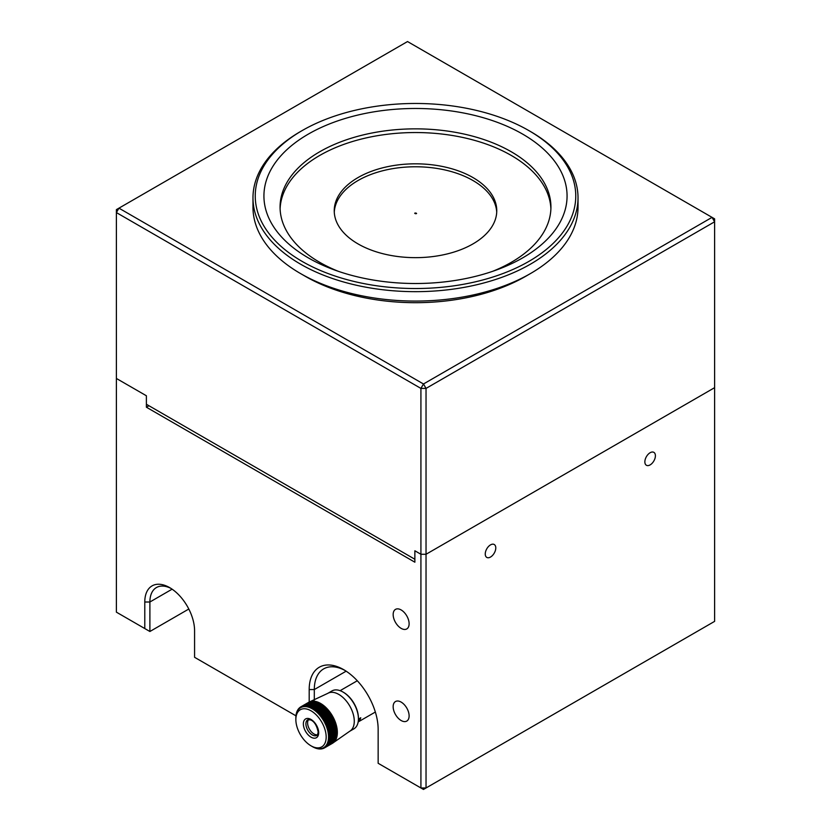 <?xml version="1.0" encoding="UTF-8"?>
<svg xmlns="http://www.w3.org/2000/svg" width="831" height="831" viewBox="0 0 831 831"><rect width="100%" height="100%" fill="white"/><g stroke="black" fill="none" stroke-linecap="round" stroke-linejoin="round"><path stroke-width="1.25" d="M308.322 134.113A151.574 87.515 180 0 1 533.647 141.177A151.574 87.515 180 0 1 497.104 269.743A151.574 87.515 180 0 1 333.896 269.743A151.574 87.515 180 0 1 308.322 134.113M338.404 271.342A135.432 78.197 180 0 1 280.068 207.054A135.432 78.197 180 0 1 319.738 151.761A135.432 78.197 180 0 1 467.334 134.809A135.432 78.197 180 0 1 550.932 207.054A135.432 78.197 180 0 1 511.262 262.347A135.432 78.197 180 0 1 492.596 271.342M528.828 261.422A160.269 92.532 0 0 0 528.828 130.571A160.269 92.532 0 0 0 302.172 130.571A160.269 92.532 0 0 0 302.172 261.422A160.269 92.532 0 0 0 528.828 261.422M302.172 130.571L300.583 131.485A162.523 93.83 0 0 0 252.977 197.84A162.523 93.83 0 0 0 353.31 284.524A162.523 93.83 0 0 0 530.417 264.185A162.523 93.83 0 0 0 578.023 197.84A162.523 93.83 0 0 0 530.417 131.485L528.828 130.571M578.023 197.84L578.023 207.241A162.523 93.83 180 0 1 530.417 273.586A162.523 93.83 180 0 1 300.583 273.586A162.523 93.83 180 0 1 252.977 207.241L252.977 197.84M525.628 276.349L530.417 273.586L525.628 276.349A155.75 89.925 180 0 1 305.372 276.349L300.583 273.586M550.901 208.893A135.432 78.197 0 0 0 415.5 132.544A135.432 78.197 0 0 0 280.099 208.893M472.964 243.909A81.261 46.92 180 0 1 384.4 254.078A81.261 46.92 180 0 1 334.239 210.742A81.261 46.92 180 0 1 415.5 163.821A81.261 46.92 180 0 1 496.761 210.742A81.261 46.92 180 0 1 472.964 243.909M496.72 212.217A81.261 46.92 0 0 0 415.5 166.771A81.261 46.92 0 0 0 334.28 212.217M414.7 213.224A1.132 0.654 0 0 0 416.591 213.515A1.132 0.654 0 0 0 414.7 213.224M309.194 702.018L309.194 689.553A48.759 28.15 -120 0 1 343.67 669.651A48.759 28.15 -120 0 1 378.147 729.369L378.147 763.284L420.922 787.975L426.033 787.975L714.608 621.37L714.608 387.672L426.033 554.277L420.922 554.277L420.922 388.409L423.478 383.984L426.033 388.409L714.608 221.794L714.608 387.672L426.033 554.277L426.033 388.409L420.922 388.409L116.392 212.58L116.392 209.63L407.522 41.55L714.608 218.844L714.608 221.794L712.053 217.369L423.478 383.984L118.947 208.155L116.392 212.58L116.392 378.458L146.391 395.774L146.391 407.211L148.946 405.736M188.814 609.019L149.892 631.498L116.392 612.156L116.392 378.458L146.391 395.774L146.391 404.261L414.866 559.253L414.866 550.776L420.922 554.277L426.033 554.277L426.033 787.975L423.478 789.45L420.922 787.975L420.922 554.277L414.866 550.776L414.866 562.203L146.391 407.211M401.134 609.933A11.291 6.513 -120 0 0 395.494 609.383A11.291 6.513 -120 0 0 395.494 622.409A11.291 6.513 -120 0 0 406.775 628.932A11.291 6.513 -120 0 0 408.509 619.884A11.291 6.513 -120 0 0 401.134 609.933M144.781 628.548L144.781 602.008A35.214 20.328 60 0 1 169.68 587.631A35.214 20.328 60 0 1 194.579 630.76L194.579 657.3L295.992 715.844M401.134 702.091A11.291 6.513 -120 0 0 395.494 701.53A11.291 6.513 -120 0 0 395.494 714.567A11.291 6.513 -120 0 0 406.775 721.079A11.291 6.513 -120 0 0 408.509 712.032A11.291 6.513 -120 0 0 401.134 702.091M149.892 631.498L149.892 602.008A31.599 18.24 60 0 1 156.436 587.538A31.599 18.24 60 0 1 170.989 588.431M344.979 670.43A45.144 26.062 -120 0 0 323.654 668.893A45.144 26.062 -120 0 0 314.305 689.553L314.305 699.993M655.399 455.772A7.448 4.3 120 0 0 653.852 452.355A7.448 4.3 120 0 0 646.404 456.666A7.448 4.3 120 0 0 646.404 465.267A7.448 4.3 120 0 0 652.148 463.262A7.448 4.3 120 0 0 655.399 455.772M495.785 547.92A7.448 4.3 120 0 0 494.237 544.513A7.448 4.3 120 0 0 486.789 548.813A7.448 4.3 120 0 0 486.789 557.414A7.448 4.3 120 0 0 492.534 555.42A7.448 4.3 120 0 0 495.785 547.92M343.265 692.202A20.993 12.122 60 0 1 343.577 692.379A20.993 12.122 60 0 1 358.421 718.088A20.993 12.122 60 0 1 358.421 718.451M353.892 728.849A21.897 12.642 -120 0 0 358.421 718.825A21.897 12.642 -120 0 0 342.943 692.005A21.897 12.642 -120 0 0 331.995 690.925L327.84 693.324A21.897 12.642 60 0 1 327.85 693.324A21.897 12.642 60 0 1 344.72 699.193A21.897 12.642 60 0 1 354.276 721.225A21.897 12.642 60 0 1 349.737 731.238A21.897 12.642 60 0 1 349.737 731.249L353.892 728.849M295.857 719.563A21.44 12.382 -120 0 0 311.023 745.822A21.44 12.382 -120 0 0 326.178 737.076A21.44 12.382 -120 0 0 311.023 710.806A21.44 12.382 -120 0 0 295.857 719.563L295.857 718.275A89.571 73.138 -120 0 1 295.867 717.174A23.704 13.68 60 0 1 295.867 717.08A89.571 4.498 -28 0 0 295.888 717.132A89.571 72.993 -113.9 0 1 295.919 716.021A23.704 13.68 60 0 1 295.929 715.927A89.571 8.985 -25.9 0 0 295.981 716.031A89.571 72.577 -107.9 0 1 296.044 714.909A23.704 13.68 60 0 1 296.065 714.816A89.571 13.441 -23.8 0 0 296.137 714.982A89.571 71.892 -102.1 0 1 296.231 713.85A23.704 13.68 60 0 1 296.252 713.756A89.571 17.835 -21.7 0 0 296.345 713.974A89.571 70.926 -96.5 0 1 296.48 712.832A23.704 13.68 60 0 1 296.511 712.749A89.571 22.167 -19.6 0 0 296.625 713.019A89.571 69.69 -91.1 0 1 296.792 711.876A23.704 13.68 60 0 1 296.823 711.803A89.571 26.415 -17.4 0 0 296.958 712.115A89.571 68.194 -86.1 0 1 297.166 710.983A23.704 13.68 60 0 1 297.197 710.9A89.571 30.57 -15.1 0 0 297.342 711.274A89.571 66.438 -81.5 0 1 297.591 710.141A23.704 13.68 60 0 1 297.633 710.069A89.571 34.601 -12.8 0 0 297.789 710.495A89.571 64.434 -77.1 0 1 298.08 709.373A23.704 13.68 60 0 1 298.121 709.31A89.571 38.496 -10.3 0 0 298.298 709.788A89.571 62.18 -73 0 1 298.62 708.666A23.704 13.68 60 0 1 298.672 708.614A89.571 42.256 -7.8 0 0 298.848 709.134A89.571 59.697 -69.2 0 1 299.212 708.033A23.704 13.68 60 0 1 299.264 707.991A89.571 45.85 -5.1 0 0 299.451 708.563A89.571 56.975 -65.7 0 1 299.856 707.482A23.704 13.68 60 0 1 299.918 707.43A89.571 49.268 -2.2 0 0 300.105 708.064A89.571 54.046 -62.3 0 1 300.552 706.994A23.704 13.68 60 0 1 300.614 706.963L308.592 702.351A23.704 13.68 60 0 1 309.277 701.987A23.704 13.68 60 0 1 309.34 701.956A23.704 13.68 60 0 1 309.984 701.686A23.704 13.68 60 0 1 310.056 701.655A23.704 13.68 60 0 1 310.119 701.634A23.704 13.68 60 0 1 310.877 701.416A23.704 13.68 60 0 1 310.95 701.395A23.704 13.68 60 0 1 311.739 701.25A23.704 13.68 60 0 1 311.812 701.239A23.704 13.68 60 0 1 312.633 701.167A23.704 13.68 60 0 1 312.705 701.156A23.704 13.68 60 0 1 313.547 701.156A23.704 13.68 60 0 1 313.63 701.167A23.704 13.68 60 0 1 314.502 701.239A23.704 13.68 60 0 1 314.585 701.25A23.704 13.68 60 0 1 315.468 701.406A23.704 13.68 60 0 1 315.551 701.426A23.704 13.68 60 0 1 316.466 701.644A23.704 13.68 60 0 1 316.549 701.676A23.704 13.68 60 0 1 317.473 701.977A23.704 13.68 60 0 1 317.556 702.008A23.704 13.68 60 0 1 318.491 702.372A23.704 13.68 60 0 1 318.574 702.413A23.704 13.68 60 0 1 319.52 702.86A23.704 13.68 60 0 1 319.603 702.901A23.704 13.68 60 0 1 320.548 703.41A23.704 13.68 60 0 1 320.641 703.462A23.704 13.68 60 0 1 321.587 704.044A23.704 13.68 60 0 1 321.67 704.096A23.704 13.68 60 0 1 322.615 704.74A23.704 13.68 60 0 1 322.698 704.802A23.704 13.68 60 0 1 323.633 705.509A23.704 13.68 60 0 1 323.716 705.581A23.704 13.68 60 0 1 324.641 706.34A23.704 13.68 60 0 1 324.724 706.412A23.704 13.68 60 0 1 325.638 707.243A23.704 13.68 60 0 1 325.721 707.316A23.704 13.68 60 0 1 326.604 708.199A23.704 13.68 60 0 1 326.687 708.282A23.704 13.68 60 0 1 327.559 709.207A23.704 13.68 60 0 1 327.643 709.3A23.704 13.68 60 0 1 328.484 710.266A23.704 13.68 60 0 1 328.567 710.36A23.704 13.68 60 0 1 329.377 711.378A23.704 13.68 60 0 1 329.46 711.481A23.704 13.68 60 0 1 330.239 712.531A23.704 13.68 60 0 1 330.312 712.634A23.704 13.68 60 0 1 331.07 713.725A23.704 13.68 60 0 1 331.133 713.829A23.704 13.68 60 0 1 331.849 714.951A23.704 13.68 60 0 1 331.922 715.055A23.704 13.68 60 0 1 332.597 716.208A23.704 13.68 60 0 1 332.66 716.312A23.704 13.68 60 0 1 333.293 717.485A23.704 13.68 60 0 1 333.356 717.6A23.704 13.68 60 0 1 333.948 718.794A23.704 13.68 60 0 1 334 718.898A23.704 13.68 60 0 1 334.54 720.103A23.704 13.68 60 0 1 334.592 720.217A23.704 13.68 60 0 1 335.09 721.433A23.704 13.68 60 0 1 335.132 721.547A23.704 13.68 60 0 1 335.579 722.762A23.704 13.68 60 0 1 335.62 722.877A23.704 13.68 60 0 1 336.015 724.102A23.704 13.68 60 0 1 336.046 724.217A23.704 13.68 60 0 1 336.389 725.421A23.704 13.68 60 0 1 336.42 725.536A23.704 13.68 60 0 1 336.7 726.741A23.704 13.68 60 0 1 336.732 726.855A23.704 13.68 60 0 1 336.96 728.049A23.704 13.68 60 0 1 336.981 728.153A23.704 13.68 60 0 1 337.147 729.327A23.704 13.68 60 0 1 337.168 729.431A23.704 13.68 60 0 1 337.282 730.584A23.704 13.68 60 0 1 337.282 730.688A23.704 13.68 60 0 1 337.344 731.81A23.704 13.68 60 0 1 337.344 731.914A23.704 13.68 60 0 1 337.355 732.464A23.704 13.68 60 0 1 337.344 733.004A23.704 13.68 60 0 1 337.344 733.108A23.704 13.68 60 0 1 337.282 734.157A23.704 13.68 60 0 1 337.282 734.251A23.704 13.68 60 0 1 337.168 735.269A23.704 13.68 60 0 1 337.147 735.362A23.704 13.68 60 0 1 336.981 736.339A23.704 13.68 60 0 1 336.96 736.422A23.704 13.68 60 0 1 336.732 737.346A23.704 13.68 60 0 1 336.7 737.429A23.704 13.68 60 0 1 336.42 738.302A23.704 13.68 60 0 1 336.389 738.385A23.704 13.68 60 0 1 336.046 739.206A23.704 13.68 60 0 1 336.015 739.278A23.704 13.68 60 0 1 335.62 740.037A23.704 13.68 60 0 1 335.579 740.109A23.704 13.68 60 0 1 335.132 740.816A23.704 13.68 60 0 1 335.09 740.878A23.704 13.68 60 0 1 334.592 741.512A23.704 13.68 60 0 1 334.54 741.574A23.704 13.68 60 0 1 334 742.145A23.704 13.68 60 0 1 333.948 742.197A23.704 13.68 60 0 1 333.563 742.53A23.704 13.68 60 0 1 333.356 742.706A23.704 13.68 60 0 1 333.293 742.748A23.704 13.68 60 0 1 332.66 743.184A23.704 13.68 60 0 1 332.597 743.226A23.704 13.68 60 0 1 332.234 743.433M300.614 706.963A89.571 52.509 0.8 0 0 300.801 707.628A89.571 50.909 -59.2 0 1 301.289 706.589A23.704 13.68 60 0 1 301.352 706.558A89.571 55.542 4 0 0 301.539 707.285A89.571 47.585 -56.3 0 1 302.079 706.267A23.704 13.68 60 0 1 302.141 706.236A89.571 58.367 7.4 0 0 302.328 707.004A89.571 44.074 -53.6 0 1 302.9 706.018A23.704 13.68 60 0 1 302.972 705.997A89.571 60.964 11.1 0 0 303.138 706.807A89.571 40.397 -50.9 0 1 303.751 705.851A23.704 13.68 60 0 1 303.834 705.841A89.571 63.333 15 0 0 304.001 706.693A89.571 36.564 -48.4 0 1 304.645 705.768A23.704 13.68 60 0 1 304.728 705.768A89.571 65.472 19.2 0 0 304.884 706.651A89.571 32.596 -46 0 1 305.569 705.768A23.704 13.68 60 0 1 305.652 705.768A89.571 67.353 23.8 0 0 305.787 706.693A89.571 28.503 -43.7 0 1 306.525 705.851A23.704 13.68 60 0 1 306.597 705.862A89.571 68.973 28.6 0 0 306.722 706.817A89.571 24.307 -41.5 0 1 307.491 706.007A23.704 13.68 60 0 1 307.574 706.028A89.571 70.344 33.8 0 0 307.678 707.015A89.571 20.017 -39.3 0 1 308.488 706.257A23.704 13.68 60 0 1 308.571 706.277A89.571 71.445 39.2 0 0 308.654 707.295A89.571 15.644 -37.2 0 1 309.496 706.579A23.704 13.68 60 0 1 309.579 706.61A89.571 72.266 45 0 0 309.641 707.648A89.571 11.219 -35.1 0 1 310.514 706.984A23.704 13.68 60 0 1 310.597 707.025A89.571 72.827 50.9 0 0 310.638 708.085A89.571 6.752 -33.1 0 1 311.542 707.461A23.704 13.68 60 0 1 311.625 707.503A89.571 73.097 56.9 0 0 311.635 708.594A89.571 2.254 -31 0 1 312.57 708.022A23.704 13.68 60 0 1 312.664 708.064A89.571 73.097 63.1 0 0 312.633 709.175A89.571 2.254 -29 0 0 313.599 708.646A23.704 13.68 60 0 1 313.692 708.708A89.571 72.827 69.1 0 0 313.64 709.819A89.571 6.752 -26.9 0 0 314.627 709.352A23.704 13.68 60 0 1 314.72 709.414A89.571 72.266 75 0 0 314.637 710.536A89.571 11.219 -24.9 0 0 315.655 710.121A23.704 13.68 60 0 1 315.738 710.183A89.571 71.445 80.8 0 0 315.614 711.315A89.571 15.644 -22.8 0 0 316.663 710.952A23.704 13.68 60 0 1 316.746 711.024A89.571 70.344 86.2 0 0 316.59 712.167A89.571 20.017 -20.7 0 0 317.65 711.845A23.704 13.68 60 0 1 317.733 711.928A89.571 68.983 91.4 0 0 317.546 713.06A89.571 24.307 -18.5 0 0 318.626 712.801A23.704 13.68 60 0 1 318.709 712.884A89.571 67.353 96.2 0 0 318.481 714.026A89.571 28.503 -16.3 0 0 319.582 713.819A23.704 13.68 60 0 1 319.655 713.902A89.571 65.472 100.8 0 0 319.395 715.034A89.571 32.596 -14 0 0 320.506 714.878A23.704 13.68 60 0 1 320.579 714.972A89.571 63.333 105 0 0 320.278 716.093A89.571 36.564 -11.6 0 0 321.4 715.99A23.704 13.68 60 0 1 321.472 716.083A89.571 60.964 108.9 0 0 321.13 717.195A89.571 40.397 -9.1 0 0 322.262 717.143A23.704 13.68 60 0 1 322.335 717.236A89.571 58.367 112.6 0 0 321.95 718.337A89.571 44.074 -6.4 0 0 323.082 718.337A23.704 13.68 60 0 1 323.155 718.441A89.571 55.542 116 0 0 322.729 719.511A89.571 47.585 -3.7 0 0 323.872 719.563A23.704 13.68 60 0 1 323.934 719.667A89.571 52.509 119.2 0 0 323.467 720.716A89.571 50.909 -0.8 0 0 324.62 720.82A23.704 13.68 60 0 1 324.672 720.924A89.571 49.268 122.2 0 0 324.163 721.952A89.571 54.046 2.3 0 0 325.316 722.097A23.704 13.68 60 0 1 325.368 722.212A89.571 45.85 125.1 0 0 324.817 723.209A89.571 56.975 5.7 0 0 325.96 723.396A23.704 13.68 60 0 1 326.012 723.51A89.571 42.256 127.8 0 0 325.42 724.487A89.571 59.697 9.2 0 0 326.562 724.715A23.704 13.68 60 0 1 326.614 724.829A89.571 38.506 130.3 0 0 325.981 725.764A89.571 62.18 13 0 0 327.102 726.045A23.704 13.68 60 0 1 327.154 726.159A89.571 34.601 132.8 0 0 326.479 727.063A89.571 64.434 17.1 0 0 327.601 727.374A23.704 13.68 60 0 1 327.632 727.489A89.571 30.57 135.1 0 0 326.926 728.351A89.571 66.438 21.4 0 0 328.027 728.704A23.704 13.68 60 0 1 328.068 728.818A89.571 26.415 137.4 0 0 327.321 729.649A89.571 68.194 26.1 0 0 328.411 730.034A23.704 13.68 60 0 1 328.432 730.148A89.571 22.167 139.6 0 0 327.653 730.927A89.571 69.69 31.1 0 0 328.723 731.353A23.704 13.68 60 0 1 328.744 731.457A89.571 17.835 141.7 0 0 327.923 732.204A89.571 70.926 36.5 0 0 328.972 732.651A23.704 13.68 60 0 1 328.993 732.765A89.571 13.441 143.8 0 0 328.141 733.461A89.571 71.892 42.1 0 0 329.169 733.939A23.704 13.68 60 0 1 329.18 734.043A89.571 8.985 145.9 0 0 328.297 734.687A89.571 72.577 47.9 0 0 329.294 735.196A23.704 13.68 60 0 1 329.305 735.3A89.571 4.498 148 0 0 328.39 735.892A89.571 72.993 53.9 0 0 329.367 736.422A23.704 13.68 60 0 1 329.367 736.526L328.411 737.076A89.571 73.138 60 0 0 329.367 737.616A23.704 13.68 60 0 1 329.367 737.71A89.571 4.498 152 0 1 328.39 738.208A89.571 72.993 66.1 0 0 329.305 738.769A23.704 13.68 60 0 1 329.294 738.863A89.571 8.985 154.1 0 1 328.297 739.31A89.571 72.577 72.1 0 0 329.18 739.881A23.704 13.68 60 0 1 329.169 739.974A89.571 13.441 156.2 0 1 328.141 740.369A89.571 71.892 77.9 0 0 328.993 740.94A23.704 13.68 60 0 1 328.972 741.034A89.571 17.835 158.3 0 1 327.923 741.377A89.571 70.926 83.5 0 0 328.744 741.958A23.704 13.68 60 0 1 328.723 742.041A89.571 22.167 160.4 0 1 327.653 742.332A89.571 69.69 88.9 0 0 328.432 742.914A23.704 13.68 60 0 1 328.411 742.997A89.571 26.415 162.6 0 1 327.321 743.226A89.571 68.194 93.9 0 0 328.068 743.807A23.704 13.68 60 0 1 328.027 743.89A89.571 30.57 164.9 0 1 326.926 744.067A89.571 66.438 98.5 0 0 327.632 744.649A23.704 13.68 60 0 1 327.601 744.721A89.571 34.601 167.2 0 1 326.479 744.846A89.571 64.434 102.9 0 0 327.154 745.417A23.704 13.68 60 0 1 327.102 745.48A89.571 38.496 169.7 0 1 325.981 745.563A89.571 62.18 107 0 0 326.614 746.124A23.704 13.68 60 0 1 326.562 746.176A89.571 42.256 172.2 0 1 325.42 746.207A89.571 59.697 110.8 0 0 326.012 746.757A23.704 13.68 60 0 1 325.96 746.799A89.571 45.85 174.9 0 1 324.817 746.778A89.571 56.975 114.3 0 0 325.368 747.308A23.704 13.68 60 0 1 325.316 747.36A89.571 49.268 177.8 0 1 324.163 747.287A89.571 54.046 117.7 0 0 324.672 747.796A23.704 13.68 60 0 1 324.62 747.827A89.571 52.509 -179.2 0 1 323.467 747.713A89.571 50.909 120.8 0 0 323.934 748.201A23.704 13.68 60 0 1 323.872 748.232A89.571 55.542 -176 0 1 322.729 748.066A89.571 47.585 123.7 0 0 323.155 748.523A23.704 13.68 60 0 1 323.082 748.554A89.571 58.367 -172.6 0 1 321.95 748.336A89.571 44.074 126.4 0 0 322.335 748.773A23.704 13.68 60 0 1 322.262 748.793A89.571 60.964 -168.9 0 1 321.13 748.534A89.571 40.397 129.1 0 0 321.472 748.939A23.704 13.68 60 0 1 321.4 748.949A89.571 63.333 -165 0 1 320.278 748.648A89.571 36.564 131.6 0 0 320.579 749.022A23.704 13.68 60 0 1 320.506 749.022A89.571 65.472 -160.8 0 1 319.395 748.689A89.571 32.596 134 0 0 319.655 749.022A23.704 13.68 60 0 1 319.582 749.022A89.571 67.353 -156.2 0 1 318.481 748.648A89.571 28.503 136.3 0 0 318.709 748.939A23.704 13.68 60 0 1 318.626 748.928A89.571 68.973 -151.4 0 1 317.546 748.523A89.571 24.307 138.5 0 0 317.733 748.783A23.704 13.68 60 0 1 317.65 748.762A89.571 70.344 -146.2 0 1 316.59 748.326A89.571 20.017 140.7 0 0 316.746 748.534A23.704 13.68 60 0 1 316.663 748.513A89.571 71.445 -140.8 0 1 315.614 748.045A89.571 15.644 142.8 0 0 315.738 748.212A23.704 13.68 60 0 1 315.655 748.18A89.571 72.266 -135 0 1 314.637 747.692A89.571 11.219 144.9 0 0 314.72 747.807A23.704 13.68 60 0 1 314.627 747.775A89.571 72.827 -129.1 0 1 313.64 747.256A89.571 6.752 146.9 0 0 313.692 747.329A23.704 13.68 60 0 1 313.599 747.287A89.571 73.097 -123.1 0 1 312.633 746.747A23.704 13.68 60 0 1 312.57 746.726M308.623 719.501A9.027 5.215 -120 0 0 308.384 726.886A9.027 5.215 -120 0 0 313.983 733.97A9.027 5.215 -120 0 0 317.452 734.791M299.264 707.991L299.783 707.69M299.918 707.43L300.51 707.088M309.277 701.987L301.289 706.589M301.352 706.558L309.433 702.018M310.056 701.655L302.079 706.267M302.141 706.236L310.285 701.748M310.877 701.416L302.9 706.018M302.972 705.997L311.168 701.572M311.739 701.25L303.751 705.851M303.834 705.841L312.082 701.478M312.633 701.167L304.645 705.768M304.728 705.768L313.027 701.468M313.547 701.156L305.569 705.768M305.652 705.768L313.983 701.541M314.502 701.239L306.525 705.851M306.597 705.862L314.585 701.25L314.97 701.696M315.468 701.406L307.491 706.007M307.574 706.028L315.551 701.426L315.977 701.935M316.466 701.644L308.488 706.257M308.571 706.277L316.549 701.676L316.985 702.247M317.473 701.977L309.496 706.579M309.579 706.61L317.556 702.008L318.013 702.652M318.491 702.372L310.514 706.984M310.597 707.025L318.574 702.413L319.042 703.13M319.52 702.86L311.542 707.461M311.625 707.503L319.603 702.901L320.08 703.68M320.548 703.41L312.57 708.022M312.664 708.064L320.641 703.462L321.098 704.283L312.633 709.175M321.098 704.283L313.599 708.646M313.692 708.708L321.67 704.096L322.096 704.937L313.64 709.819M322.096 704.937L314.627 709.352M314.72 709.414L322.698 704.802L323.093 705.654L314.637 710.536M323.093 705.654L315.655 710.121M315.738 710.183L323.716 705.581L324.08 706.433L315.614 711.315M324.08 706.433L316.663 710.952M316.746 711.024L324.724 706.412L325.046 707.274L316.59 712.167M325.046 707.274L317.65 711.845M317.733 711.928L325.721 707.316L326.001 708.178L317.546 713.06M326.001 708.178L318.626 712.801M318.709 712.884L326.687 708.282L326.936 709.144L318.481 714.026M326.936 709.144L319.582 713.819M319.655 713.902L327.643 709.3L327.85 710.152L319.395 715.034M327.85 710.152L320.506 714.878M320.579 714.972L328.567 710.36L328.733 711.211L320.278 716.093M328.733 711.211L321.4 715.99M321.472 716.083L329.46 711.481L329.585 712.312L321.13 717.195M329.585 712.312L330.239 712.531L322.262 717.143M322.335 717.236L330.312 712.634L330.406 713.455L321.95 718.337M330.406 713.455L331.07 713.725L323.082 718.337M323.155 718.441L331.133 713.829L331.185 714.629L322.729 719.511M331.185 714.629L331.849 714.951L323.872 719.563M323.934 719.667L331.922 715.055L331.933 715.834L323.467 720.716M331.933 715.834L332.597 716.208L324.62 720.82M324.672 720.924L332.66 716.312L332.629 717.07L324.163 721.952M332.629 717.07L333.293 717.485L325.316 722.097M325.368 722.212L333.356 717.6L333.283 718.327L324.817 723.209M333.283 718.327L333.948 718.794L325.96 723.396M326.012 723.51L334 718.898L333.885 719.594L325.42 724.487M333.885 719.594L334.54 720.103L326.562 724.715M326.614 724.829L334.592 720.217L334.436 720.882L325.981 725.764M334.436 720.882L335.09 721.433L327.102 726.045M327.154 726.159L334.935 722.17L326.479 727.063M334.935 722.17L335.579 722.762L327.601 727.374M327.632 727.489L335.381 723.469L326.926 728.351M335.381 723.469L336.015 724.102L328.027 728.704M328.068 728.818L335.776 724.757L327.321 729.649M335.776 724.757L336.389 725.421L328.411 730.034M328.432 730.148L336.108 726.045L327.653 730.927M336.108 726.045L336.7 726.741L328.723 731.353M328.744 731.457L336.389 727.322L327.923 732.204M336.389 727.322L336.96 728.049L328.972 732.651M328.993 732.765L336.597 728.569L328.141 733.461M336.597 728.569L337.147 729.327L329.169 733.939M329.18 734.043L336.752 729.805L328.297 734.687M336.752 729.805L337.282 730.584L329.294 735.196M329.305 735.3L328.39 735.892M336.846 731.01L337.344 731.81L329.367 736.422M329.367 736.526L328.411 737.076M336.877 732.184L337.344 733.004L329.367 737.616M329.367 737.71L337.344 733.108M336.877 733.378L337.282 734.157L329.305 738.769M329.294 738.863L337.282 734.251M336.804 734.531L337.168 735.269L329.18 739.881M329.169 739.974L337.147 735.362M336.669 735.643L336.981 736.339L328.993 740.94M328.972 741.034L336.96 736.422M336.472 736.702L336.732 737.346L328.744 741.958M328.723 742.041L336.7 737.429M336.212 737.72L336.42 738.302L328.432 742.914M328.411 742.997L336.389 738.385M335.88 738.676L336.046 739.206L328.068 743.807M328.027 743.89L336.015 739.278M335.495 739.58L327.632 744.649M327.601 744.721L335.579 740.109M335.038 740.421L327.154 745.417M327.102 745.48L335.09 740.878M334.529 741.2L326.614 746.124M326.562 746.176L334.54 741.574M333.958 741.906L326.012 746.757M325.96 746.799L333.948 742.197M333.335 742.55L325.368 747.308M325.316 747.36L333.293 742.748M332.66 743.122L324.672 747.796M324.62 747.827L332.597 743.226M324.578 747.827L323.934 748.201M323.706 748.212L323.155 748.523M358.171 721.879A18.053 10.429 -120 0 0 360.768 717.745L358.421 719.106M359.262 718.618L358.4 719.843M172.121 589.169L149.892 602.008L144.781 602.008M309.194 689.553L314.305 689.553L346.143 671.178M318.678 732.745A10.834 6.253 60 0 1 307.19 733.763A10.834 6.253 60 0 1 307.19 718.441A10.834 6.253 60 0 1 318.678 732.745M307.782 719.76A9.027 5.215 -120 0 0 306.4 727A9.027 5.215 -120 0 0 312.3 734.947A9.027 5.215 -120 0 0 316.808 735.404C317.245 735.726 317.691 734.594 318.148 732.007C316.777 725.421 314.263 721.381 310.607 719.906L307.782 719.76M343.577 692.379L342.943 692.005M358.421 718.088L358.421 718.825M349.737 731.238L333.563 742.53M327.85 693.324L309.984 701.686M311.023 745.822L312.612 746.747M357.288 680.755L340.108 690.675M375.352 712.032L358.161 721.952"/></g></svg>

